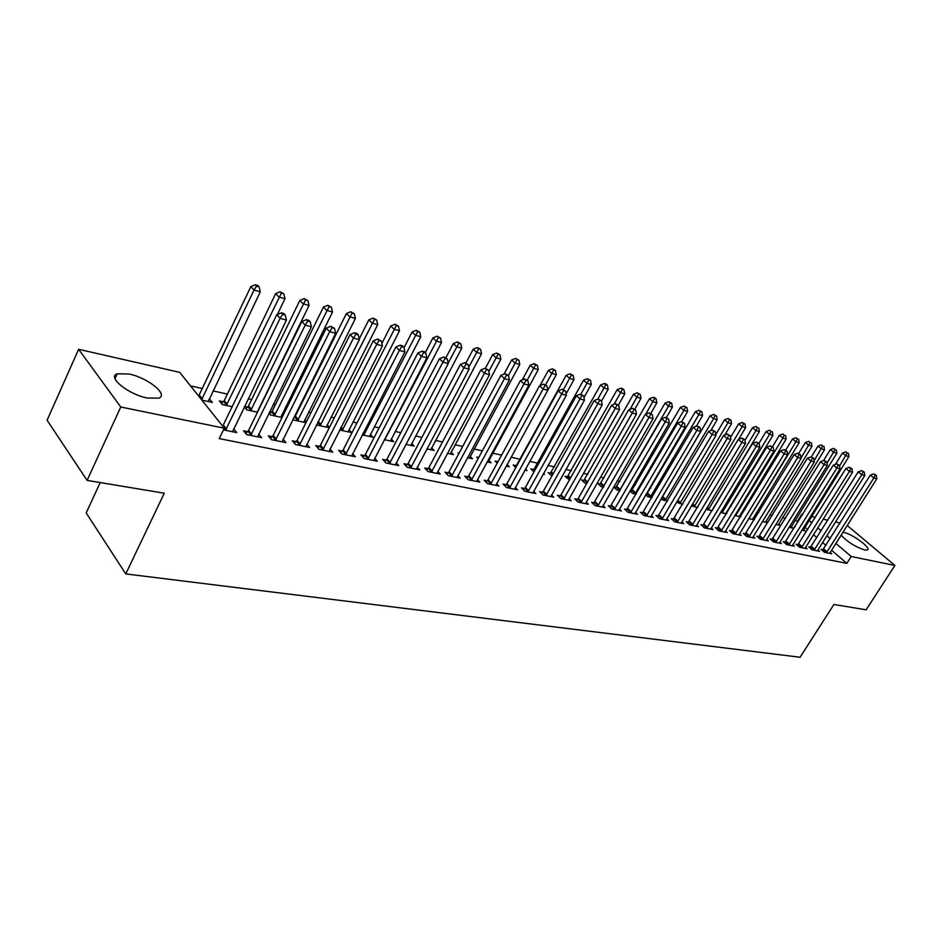 <?xml version="1.0" encoding="UTF-8"?>
<svg xmlns="http://www.w3.org/2000/svg" width="942" height="942" viewBox="0 0 942 942"><rect width="100%" height="100%" fill="white"/><g stroke="black" fill="none" stroke-linecap="round" stroke-linejoin="round"><path stroke-width="1.41" d="M842.972 532.289L843.832 532.442C852.569 534.055 871.845 548.35 867.358 549.951L864.591 549.951C855.101 546.796 847.294 541.85 841.171 535.127M147.305 398.042C128.442 394.486 106.87 377.012 117.185 373.821L129.125 374.021C147.764 377.742 168.877 394.733 158.845 398.125L147.305 398.042M798.263 521.585L795.107 520.443M785.534 518.312L782.602 517.664M772.31 515.38L769.861 514.827M758.84 512.377L756.897 511.942M745.11 509.316L743.674 508.998M731.11 506.207L730.215 506.007M650.628 488.297L649.662 488.074M635.426 484.918L633.613 484.506M619.918 481.456L617.222 480.856M604.105 477.935L600.478 477.135M587.949 474.344L583.369 473.331M571.464 470.682L565.883 469.434M554.638 466.938L548.008 465.454M537.446 463.111L529.734 461.392M519.878 459.201L511.035 457.235M501.58 455.127L492.725 453.149M482.351 450.841L474.073 449.004M462.675 446.461L455.01 444.765M442.528 441.986L435.51 440.42M421.91 437.394L415.563 435.981M400.797 432.696L395.157 431.436M379.155 427.88L374.257 426.785M356.983 422.946L352.873 422.028M334.257 417.895L330.96 417.153M310.954 412.702L308.529 412.16M298.461 409.923L297.66 409.746M287.051 407.38L285.532 407.05M275.347 404.777L273.262 404.318M251.655 399.502L248.229 398.749M227.363 394.097L213.01 390.906M202.459 388.551L190.508 385.902M797.591 520.997L801.772 514.273L802.678 514.485M811.557 516.51L815.383 517.382M823.155 519.148L827.865 520.22M835.554 521.986L840.111 523.022M100.205 482.563L86.181 512.919L125.757 573.925L800.088 657.245L833.906 604.47L866.11 609.815L894.9 565.447L851.215 556.51L835.919 543.44M125.757 573.925L164.273 493.208L87.1 480.385L47.1 420.25L78.61 349.294L179.686 372.349L224.314 428.198L120.764 407.003L78.61 349.294M791.209 526.743L792.799 528.132L788.972 527.308M810.709 547.267L808.683 546.855L812.086 549.81L819.528 551.317L817.95 549.951L817.526 550.917M765.94 521.22L767.6 522.68L762.384 521.55M785.357 542.062L783.261 541.626L786.664 544.629L794.389 546.195L792.752 544.759M739.741 515.486L740.789 516.428M734.76 515.557L740.553 516.817M759.04 536.657L756.862 536.21L760.276 539.248L768.295 540.885L766.6 539.377M706.029 509.339L712.223 510.682M731.71 531.041L729.449 530.582L732.864 533.667L741.201 535.362L739.435 533.784M676.474 502.251L682.762 504.3M703.297 525.2L700.942 524.718L704.357 527.861L713.023 529.628L711.21 527.956M645.741 494.797L647.813 496.728L652.076 497.659M646.188 494.02L646.966 494.197M673.73 519.136L671.293 518.63L674.707 521.821L683.727 523.658L681.831 521.903M616.221 487.485L613.713 486.943L616.963 490.052L620.095 490.723M642.962 512.813L640.419 512.295L643.833 515.533L653.23 517.441L651.263 515.592M584.217 480.502L581.567 479.925L584.841 483.093L586.736 483.505M610.899 506.231L608.249 505.689L611.652 508.974L621.449 510.964L619.4 509.01M550.858 473.225L548.091 472.625L551.918 475.957M577.458 499.366L574.691 498.789L578.094 502.133L588.303 504.217L586.183 502.145M516.075 465.642L513.19 465.007L515.78 467.621M525.506 469.01L527.073 470.576L524.894 470.105M542.557 492.195L539.66 491.594L543.051 494.997L553.719 497.176L551.506 494.962M478.736 457.494L476.746 457.058L478.183 458.53M488.768 460.426L491.088 462.781L487.038 461.91M506.089 484.706L503.063 484.082L506.431 487.532L517.582 489.816L515.286 487.461M451.065 452.125L453.479 454.645L447.403 453.326M467.95 476.864L464.783 476.216L468.127 479.737L479.808 482.116L477.406 479.608M411.642 443.435L414.162 446.119L405.861 444.33M428.021 468.669L424.712 467.986L428.021 471.565L440.244 474.062L437.747 471.377M370.371 434.321L372.997 437.206L362.258 434.886M386.173 460.073L382.699 459.366L385.973 463.005L398.807 465.607L396.193 462.734M316.465 424.924L329.276 427.739M327.121 424.76L329.441 427.397M342.276 451.053L338.625 450.311L341.852 454.009L355.322 456.752L352.591 453.667M268.953 413.102L270.566 415.022L282.047 417.506M269.553 411.866L271.331 412.255M281.729 414.715L282.8 415.975M296.153 441.586L292.314 440.797L295.505 444.565L309.647 447.45L306.809 444.118M223.325 401.775L219.333 400.903L222.3 404.565L232.333 406.744M247.652 431.624L243.613 430.8L246.733 434.627L261.629 437.665L258.65 434.05M224.314 428.198L219.274 438.607L846.834 563.375L831.598 550.269M825.969 545.43L822.613 542.533M816.926 537.647L813.441 534.644M807.694 529.698L804.857 527.249M223.49 429.893L236.666 432.578L233.628 428.81M209.277 398.713L212.35 402.411L201.894 400.15M272.214 436.664L268.282 435.863L271.426 439.667L285.944 442.622L283.036 439.149M244.272 406.885L246.733 409.864L257.507 412.196M244.508 406.402L247.628 407.085M319.503 446.378L315.758 445.613L318.973 449.346L332.773 452.16L329.983 448.945M292.997 419.108L293.81 420.061L305.962 422.687M304.702 419.802L306.409 421.78M364.495 455.622L360.927 454.892L364.189 458.566L377.33 461.239L374.657 458.259M348.999 429.599L351.672 432.59L339.638 429.976M407.344 464.418L403.953 463.723L407.25 467.338L419.767 469.881L417.212 467.114M391.248 438.937L393.815 441.716L384.324 439.655M448.215 472.813L444.977 472.154L448.31 475.698L460.249 478.136L457.8 475.545M431.577 447.827L434.038 450.429L426.879 448.875M487.238 480.832L484.141 480.196L487.497 483.682L498.907 486.001L496.552 483.576M459.048 453.196L457.918 452.949L458.73 453.797M470.129 456.317L472.495 458.754L467.456 457.671M524.517 488.486L521.562 487.885L524.941 491.312L535.857 493.537L533.596 491.253M497.977 461.698L495.162 461.074L497.188 463.134M507.055 464.477L509.269 466.726L506.184 466.055M560.196 495.81L557.37 495.233L560.761 498.601L571.205 500.732L569.039 498.589M533.643 469.469L530.829 468.857L533.973 471.977M543.558 473.426L544.5 474.356L543.193 474.073M594.355 502.828L591.647 502.274L595.05 505.595L605.058 507.632L602.974 505.607M567.708 476.899L565 476.311L569.521 479.772M627.101 509.551L624.499 509.021L627.914 512.283L637.498 514.238L635.497 512.33M600.384 484.035L597.781 483.47L601.067 486.602L603.598 487.155M658.505 516.004L656.009 515.498L659.424 518.701L668.632 520.585L666.701 518.771M629.892 490.923L632.541 493.42L636.25 494.22M630.127 490.523L631.741 490.876M688.661 522.198L686.271 521.703L689.685 524.871L698.528 526.672L696.668 524.965M661.26 498.565L662.779 499.978L667.572 501.014M717.639 528.156L715.331 527.673L718.746 530.793L727.248 532.524L725.458 530.899M691.393 505.854L697.645 507.526M745.499 533.878L743.285 533.419L746.7 536.481L754.872 538.153L753.153 536.61M726.27 512.542L726.93 513.131M720.536 512.483L726.529 513.779M772.322 539.377L770.191 538.942L773.594 541.968L781.46 543.569L779.799 542.097M752.964 518.383L754.401 519.654M748.702 518.583L754.307 519.796M798.145 544.688L796.096 544.264L799.487 547.243L807.07 548.786L805.469 547.384M778.693 524.011L780.317 525.436L775.808 524.458M823.037 549.798L821.059 549.386L824.438 552.318L831.751 553.814L830.208 552.471L829.784 553.413M795.189 526.531L794.459 526.366L795.001 526.837M803.502 529.439L805.069 530.793L801.889 530.099M830.267 538.624L826.899 535.739M821.188 530.864L817.691 527.873M811.91 522.94L809.06 520.502M802.443 514.85L801.772 514.273M847.247 525.542L894.9 565.447M87.1 480.385L120.764 407.003M846.834 563.375L851.215 556.51M208.347 400.927L209.395 398.737M225.527 430.317L280.092 318.361L286.439 320.068L232.568 431.742M222.701 426.184L276.76 314.746L280.092 318.361L282.682 314.298L285.226 314.993L283.883 313.545L281.352 312.862L282.682 314.298M281.352 312.862L276.76 314.746M286.439 320.068L285.226 314.993M208.3 401.539L260.286 291.82L254.01 290.065L250.843 286.615L198.644 396.076M256.577 286.132L259.085 286.839L257.802 285.461L255.294 284.755L256.577 286.132L254.01 290.065L201.588 399.761M259.085 286.839L260.286 291.82M250.843 286.615L255.294 284.755M250.772 435.451L305.208 325.12L311.39 326.78L257.625 436.853M245.827 433.52L248.617 430.388L301.852 321.528L305.208 325.12L307.74 321.104L310.212 321.764L308.858 320.339L306.385 319.668L307.74 321.104M306.385 319.668L301.852 321.528M311.39 326.78L310.212 321.764M275.37 440.467L329.676 331.69L335.682 333.303L282.047 441.833M270.46 438.489L273.168 435.44L326.273 328.134L329.676 331.69L332.137 327.722L334.54 328.369L330.783 326.297L332.137 327.722M330.783 326.297L326.273 328.134M335.682 333.303L334.54 328.369M277.372 314.498L284.979 298.732L278.867 297.024L275.665 293.598L224.267 400.562L221.535 403.623M281.375 293.127L283.813 293.822L280.08 291.773L281.375 293.127L226.304 405.437M283.813 293.822L284.979 298.732M275.665 293.598L280.08 291.773M257.248 412.137L309.047 305.467L303.088 303.795L299.862 300.404L248.558 405.884L245.909 408.863M305.538 299.956L307.916 300.628L304.231 298.602L305.538 299.956L250.631 410.7M307.916 300.628L309.047 305.467M299.862 300.404L304.231 298.602M299.344 445.354L353.497 338.096L359.361 339.673L305.856 446.673M294.457 443.341L297.107 440.373L350.083 334.563L353.497 338.096L355.911 334.175L358.254 334.81L356.877 333.397L354.533 332.762L355.911 334.175M354.533 332.762L350.083 334.563M359.361 339.673L358.254 334.81M322.717 450.111L376.718 344.336L382.428 345.867L329.064 451.406M317.866 448.074L320.445 445.189L373.279 340.827L376.718 344.336L379.073 340.451L381.357 341.075L377.695 339.049L379.073 340.451M377.695 339.049L373.279 340.827M382.428 345.867L381.357 341.075M280.822 417.247L332.514 312.038L326.709 310.413L323.447 307.033L272.25 411.065L269.671 413.962M329.088 306.609L331.407 307.257L327.781 305.255L329.088 306.609L274.369 415.846M331.407 307.257L332.514 312.038M323.447 307.033L327.781 305.255M303.819 422.228L355.393 318.443L349.729 316.853L346.432 313.509L295.364 416.128L293.327 418.472M352.049 313.085L354.322 313.733L350.73 311.755L352.049 313.085L297.519 420.862M354.322 313.733L355.393 318.443M346.432 313.509L350.73 311.755M345.514 454.75L399.349 350.424L404.919 351.919L351.707 456.022M340.698 452.69L343.206 449.876L395.887 346.939L399.349 350.424L401.645 346.585L403.871 347.186L402.481 345.796L400.256 345.196L401.645 346.585M400.256 345.196L395.887 346.939M404.919 351.919L403.871 347.186M326.262 427.091L377.707 324.684L372.184 323.141L368.864 319.809L359.208 339.014M374.457 319.409L376.659 320.033L373.126 318.09L374.457 319.409L320.115 425.76M376.659 320.033L377.707 324.684M368.864 319.809L373.126 318.09M367.745 459.284L421.415 356.359L426.856 357.819L373.797 460.52M362.976 457.188L365.414 454.456L417.93 352.897L421.415 356.359L423.665 352.555L425.831 353.144L424.442 351.766L422.263 351.178L423.665 352.555M422.263 351.178L417.93 352.897M426.856 357.819L425.831 353.144M348.175 431.836L399.479 330.783L394.086 329.276L390.753 325.967L381.875 343.418M396.311 325.579L398.466 326.191L394.969 324.272L396.311 325.579L342.182 430.529M398.466 326.191L399.479 330.783M390.753 325.967L394.969 324.272M389.458 463.711L442.952 362.14L448.251 363.565L395.357 464.912M384.713 461.592L387.091 458.931L439.443 358.714L442.952 362.14L445.142 358.384L447.262 358.949L443.741 357.018L445.142 358.384M443.741 357.018L439.443 358.714M448.251 363.565L447.262 358.949M369.57 436.464L420.733 336.73L415.469 335.258L412.113 331.973L404 347.763M417.636 331.608L419.743 332.196L416.293 330.301L417.636 331.608L363.718 435.192M419.743 332.196L420.733 336.73M412.113 331.973L416.293 330.301M410.641 468.021L463.947 367.78L469.116 369.17L416.411 469.198M405.931 465.89L408.251 463.287L460.426 364.389L463.947 367.78L466.09 364.071L468.162 364.625L464.677 362.705L466.09 364.071M464.677 362.705L460.426 364.389M469.116 369.17L468.162 364.625M390.471 440.997L441.48 342.535L436.334 341.098L432.967 337.848L425.301 352.614M438.466 337.483L440.515 338.072L437.112 336.188L438.466 337.483L384.748 439.749M440.515 338.072L441.48 342.535M432.967 337.848L437.112 336.188M431.342 472.236L484.447 373.291L489.499 374.657L436.97 473.39M426.655 470.082L428.916 467.55L480.915 369.923L484.447 373.291L486.543 369.617L488.557 370.159L485.13 368.263L486.543 369.617M485.13 368.263L480.915 369.923M489.499 374.657L488.557 370.159M410.9 445.413L461.733 348.21L456.717 346.797L453.337 343.571L445.943 357.677M458.801 343.229L460.803 343.795L457.435 341.934L458.801 343.229L448.157 363.129M460.803 343.795L461.733 348.21M453.337 343.571L457.435 341.934M451.548 476.358L504.465 378.672L509.387 380.003L457.047 477.476M446.885 474.191L449.098 471.707L500.908 375.328L504.465 378.672L506.513 375.034L508.48 375.564L505.089 373.691L506.513 375.034M505.089 373.691L500.908 375.328M509.387 380.003L508.48 375.564M430.859 449.734L481.527 353.745L476.628 352.379L473.225 349.164L465.89 363.035M478.654 348.834L480.62 349.388L477.3 347.551L478.654 348.834L468.727 367.286M480.62 349.388L481.527 353.745M473.225 349.164L477.3 347.551M471.294 480.385L523.999 383.924L528.815 385.219L476.664 481.48M466.667 478.195L468.822 475.769L520.443 380.603L523.999 383.924L526.013 380.321L527.932 380.839L524.588 378.99L526.013 380.321M524.588 378.99L520.443 380.603M528.815 385.219L527.932 380.839M450.37 453.962L500.861 359.161L496.069 357.819L492.666 354.628L485.354 368.334M498.071 354.31L499.978 354.851L496.705 353.038L498.071 354.31L488.816 371.395M499.978 354.851L500.861 359.161M492.666 354.628L496.705 353.038M490.594 484.306L543.087 389.058L547.797 390.329L495.845 485.377M485.99 482.116L488.109 479.749L539.53 385.761L543.087 389.058L545.053 385.49L546.937 385.996L543.628 384.171L545.053 385.49M543.628 384.171L539.53 385.761M547.797 390.329L546.937 385.996M469.446 458.095L519.772 364.448L515.086 363.141L511.659 359.974L504.064 374.092M517.028 359.667L518.901 360.197L515.663 358.407L517.028 359.667L508.409 375.505M518.901 360.197L519.772 364.448M511.659 359.974L515.663 358.407M509.457 488.156L561.738 394.074L566.342 395.31L514.591 489.204M504.877 485.942L506.949 483.635L558.17 390.8L561.738 394.074L563.669 390.541L565.506 391.036L562.233 389.234L563.669 390.541M562.233 389.234L558.17 390.8M566.342 395.31L565.506 391.036M488.097 462.133L538.247 369.617L533.667 368.346L530.24 365.202L522.257 379.897M535.574 364.907L537.411 365.425L534.196 363.647L535.574 364.907L527.226 380.179M537.411 365.425L538.247 369.617M530.24 365.202L534.196 363.647M527.897 491.912L579.978 398.972L584.464 400.185L532.925 492.937M523.352 489.699L525.377 487.426L576.386 395.722L579.978 398.972L581.85 395.475L583.651 395.958L580.413 394.18L581.85 395.475M580.413 394.18L576.386 395.722M584.464 400.185L583.651 395.958M497.776 462.063L496.964 462.899M547.773 390.223L556.31 374.68L551.835 373.432L548.397 370.312L540.049 385.561M553.708 370.029L555.497 370.536L552.33 368.781L553.708 370.029L545.606 384.783M555.497 370.536L556.31 374.68M548.397 370.312L552.33 368.781M545.936 495.586L597.793 403.765L602.185 404.942L550.858 496.587M541.414 493.361L543.404 491.147L594.202 400.538L597.793 403.765L599.642 400.303L601.396 400.774L598.194 399.008L599.642 400.303M598.194 399.008L594.202 400.538M602.185 404.942L601.396 400.774M566.071 393.921L573.984 379.626L569.604 378.401L566.166 375.305L516.899 464.606L514.956 466.785M571.441 375.034L573.195 375.528L570.063 373.797L571.441 375.034L563.434 389.564M573.195 375.528L573.984 379.626M566.166 375.305L570.063 373.797M563.587 499.178L615.22 408.451L619.518 409.605L568.403 500.167M559.089 496.952L561.032 494.785L611.629 405.248L615.22 408.451L617.022 405.013L618.741 405.484L615.585 403.741L617.022 405.013M615.585 403.741L611.629 405.248M619.518 409.605L618.741 405.484M583.958 397.571L591.282 384.466L586.984 383.264L583.534 380.191L534.467 468.457L532.571 470.588M588.785 379.932L590.504 380.415L587.408 378.696L588.785 379.932L580.849 394.298M590.504 380.415L591.282 384.466M583.534 380.191L587.408 378.696M580.861 502.698L632.259 413.032L636.462 414.162L585.559 503.664M576.386 500.461L578.294 498.342L628.667 409.852L632.259 413.032L634.037 409.629L635.709 410.088L632.588 408.357L634.037 409.629M632.588 408.357L628.667 409.852M636.462 414.162L635.709 410.088M601.467 401.162L608.191 389.199L603.999 388.033L600.549 384.972L549.81 474.309M605.765 384.725L607.437 385.196L606.059 383.971L604.375 383.5L605.765 384.725L597.734 399.184M607.437 385.196L608.191 389.199M600.549 384.972L604.375 383.5M597.758 506.148L648.932 417.506L653.053 418.613L602.362 507.079M593.319 503.899L645.341 414.35L648.932 417.506L650.675 414.15L652.311 414.598L649.226 412.89L650.675 414.15M649.226 412.89L645.341 414.35M653.053 418.613L652.311 414.598M618.352 405.142L624.758 393.838L620.648 392.684L617.187 389.658L566.684 477.959M622.379 389.411L624.016 389.882L622.638 388.669L620.99 388.198L622.379 389.411L614.078 404.318M624.016 389.882L624.758 393.838M617.187 389.658L620.99 388.198M614.302 509.516L665.252 421.898L669.279 422.982L618.812 510.434M609.886 507.267L661.661 418.766L665.252 421.898L666.96 418.566L668.561 419.002L665.511 417.318L666.96 418.566M665.511 417.318L661.661 418.766M669.279 422.982L668.561 419.002M634.767 409.252L640.972 398.372L636.945 397.253L633.483 394.239L583.216 481.527M638.641 394.003L640.254 394.462L637.251 392.802L638.641 394.003L630.08 409.311M640.254 394.462L640.972 398.372M633.483 394.239L637.251 392.802M630.504 512.813L681.231 426.196L685.164 427.256L634.92 513.72M626.112 510.564L677.628 423.076L681.231 426.196L682.891 422.887L684.469 423.311L681.455 421.651L682.891 422.887M681.455 421.651L677.628 423.076M685.164 427.256L684.469 423.311M650.816 413.314L656.845 402.823L652.912 401.716L649.45 398.725L599.418 485.024M654.572 398.501L656.15 398.949L654.761 397.748L653.183 397.312L654.572 398.501L645.753 414.197M656.15 398.949L656.845 402.823M649.45 398.725L653.183 397.312M646.377 516.051L696.856 430.4L700.718 431.436L650.698 516.934M642.008 513.802L693.265 427.303L696.856 430.4L698.493 427.126L700.036 427.538L697.056 425.89L698.493 427.126M697.056 425.89L693.265 427.303M700.718 431.436L700.036 427.538M666.394 417.553L672.4 407.18L668.537 406.096L665.076 403.117L615.279 488.451M670.174 402.905L671.717 403.341L668.785 401.716L670.174 402.905L668.537 406.096L619.506 490.605M671.717 403.341L672.4 407.18M665.076 403.117L668.785 401.716M661.92 519.219L712.176 434.509L715.955 435.522L666.159 520.078M657.575 516.97L708.572 431.448L712.176 434.509L713.777 431.271L715.284 431.683L712.329 430.047L713.777 431.271M712.329 430.047L708.572 431.448M715.955 435.522L715.284 431.683M681.655 421.698L687.636 411.442L683.857 410.382L680.383 407.427L630.834 491.818M685.458 407.227L686.965 407.65L684.069 406.049L685.458 407.227L683.857 410.382L635.038 493.961M686.965 407.65L687.636 411.442M680.383 407.427L684.069 406.049M677.157 522.315L727.165 438.536L730.874 439.537L681.302 523.163M672.823 520.066L723.574 435.498L727.165 438.536L728.743 435.334L730.227 435.734L727.306 434.109L728.743 435.334M727.306 434.109L723.574 435.498M730.874 439.537L730.227 435.734M692.076 525.353L741.86 442.493L745.487 443.47L696.15 526.189M687.778 523.104L738.269 439.467L741.86 442.493L743.403 439.302L744.851 439.702L741.966 438.101L743.403 439.302M741.966 438.101L738.269 439.467M745.487 443.47L744.851 439.702M706.712 528.332L756.249 446.355L759.805 447.309L710.704 529.157M702.438 526.095L752.658 443.352L756.249 446.355L757.768 443.211L759.193 443.588L756.332 442.01L757.768 443.211M756.332 442.01L752.658 443.352M759.805 447.309L759.193 443.588M721.054 531.264L770.356 450.146L773.841 451.088L724.963 532.053M716.803 529.015L766.776 447.167L770.356 450.146L771.851 447.026L773.241 447.403L770.415 445.837L771.851 447.026M770.415 445.837L766.776 447.167M773.841 451.088L773.241 447.403M735.113 534.126L784.191 453.867L787.606 454.786L738.952 534.903M730.886 531.877L780.6 450.912L784.191 453.867L785.652 450.771L787.017 451.136L784.215 449.593L785.652 450.771M784.215 449.593L780.6 450.912M787.606 454.786L787.017 451.136M748.914 536.94L797.744 457.518L801.1 458.413L752.682 537.705M744.71 534.691L794.165 454.574L797.744 457.518L799.181 454.444L800.523 454.809L797.756 453.267L799.181 454.444M797.756 453.267L794.165 454.574M801.1 458.413L800.523 454.809M762.443 539.695L811.038 461.085L814.324 461.969L766.14 540.449M758.263 537.458L807.471 458.165L811.038 461.085L812.451 458.048L813.77 458.401L811.027 456.882L812.451 458.048M811.027 456.882L807.471 458.165M814.324 461.969L813.77 458.401M696.397 426.137L702.555 415.622L698.858 414.586L695.396 411.654L646.071 495.103M700.424 411.454L701.908 411.866L699.035 410.276L700.424 411.454L698.858 414.586L650.251 497.258M701.908 411.866L702.555 415.622M695.396 411.654L699.035 410.276M710.751 430.635L717.192 419.708L713.565 418.695L710.091 415.787L661.979 497.341M715.108 415.599L716.556 415.999L713.718 414.433L715.108 415.599L713.565 418.695L665.182 500.496M716.556 415.999L717.192 419.708M710.091 415.787L713.718 414.433M724.822 435.027L731.534 423.723L727.978 422.734L724.516 419.838L715.79 434.592M729.485 419.661L730.91 420.061L728.107 418.495L729.485 419.661L727.978 422.734L679.806 503.664M730.91 420.061L731.534 423.723M724.516 419.838L728.107 418.495M738.634 439.337L745.593 427.668L742.108 426.691L738.646 423.818L730.521 437.477M743.591 423.641L744.992 424.03L742.202 422.487L743.591 423.641L742.108 426.691L694.16 506.772M744.992 424.03L745.593 427.668M738.646 423.818L742.202 422.487M712.081 510.646L759.382 431.518L755.967 430.565L752.505 427.715L744.957 440.326M757.427 427.538L756.037 426.408L757.427 427.538L755.967 430.565L708.231 509.822M758.793 427.927L759.382 431.518M752.505 427.715L756.037 426.408M725.811 513.625L772.911 435.31L769.555 434.368L766.093 431.53L758.958 443.399M770.992 431.377L769.602 430.235L770.992 431.377L769.555 434.368L722.043 512.813M772.334 431.754L772.911 435.31M766.093 431.53L769.602 430.235M739.293 516.546L786.181 439.019L782.884 438.101L779.434 435.286L772.475 446.767M784.297 435.133L782.908 434.003L784.297 435.133L782.884 438.101L735.596 515.745M785.616 435.498L786.181 439.019M779.434 435.286L782.908 434.003M775.725 542.404L824.085 464.594L827.312 465.454L779.352 543.134M771.557 540.166L820.517 461.698L824.085 464.594L825.475 461.58L826.758 461.921L824.038 460.414L825.475 461.58M824.038 460.414L820.517 461.698M827.312 465.454L826.758 461.921M752.528 519.407L799.193 442.669L795.966 441.763L792.516 438.96L785.746 450.099M797.356 438.819L795.966 437.7L797.356 438.819L795.966 441.763L748.902 518.63M798.639 439.184L799.193 442.669M792.516 438.96L795.966 437.7M788.76 545.053L836.873 468.033L840.04 468.88L792.316 545.771M784.615 542.816L833.317 465.16L836.873 468.033L838.239 465.042L839.499 465.383L836.814 463.888L838.239 465.042M836.814 463.888L833.317 465.16M840.04 468.88L839.499 465.383M765.516 522.221L811.969 446.249L808.801 445.354L805.363 442.575L798.663 453.514M810.167 442.434L808.789 441.327L810.167 442.434L801.03 458.024M811.427 442.787L811.969 446.249M805.363 442.575L808.789 441.327M801.548 547.655L849.425 471.4L852.534 472.236L805.033 548.374M797.427 545.43L845.869 468.551L849.425 471.4L850.767 468.445L852.015 468.775L849.343 467.303L850.767 468.445M849.343 467.303L845.869 468.551M852.534 472.236L852.015 468.775M778.269 524.988L824.509 449.758L821.4 448.887L817.962 446.119L811.298 456.952M822.743 445.99L821.365 444.883L822.743 445.99L814.123 460.685M823.979 446.331L824.509 449.758M817.962 446.119L821.365 444.883M814.1 550.21L861.753 474.721L864.791 475.533L817.927 549.975M810.002 547.997L858.197 471.883L861.753 474.721L863.06 471.777L864.285 472.107L861.647 470.647L863.06 471.777M861.647 470.647L858.197 471.883M864.791 475.533L864.285 472.107M790.797 527.697L836.826 453.196L833.764 452.348L830.338 449.605L823.532 460.603M835.083 449.475L833.717 448.38L835.083 449.475L826.97 463.311M836.308 449.817L836.826 453.196M830.338 449.605L833.717 448.38M826.428 552.73L873.835 477.971L876.825 478.772L830.196 552.483M822.342 550.505L870.302 475.145L873.835 477.971L875.13 475.051L876.331 475.369L873.717 473.92L875.13 475.051M873.717 473.92L870.302 475.145M876.825 478.772L876.331 475.369M803.102 530.37L848.919 456.587L845.916 455.74L842.489 453.02L835.413 464.394M847.211 452.89L845.834 451.807L847.211 452.89L839.581 465.901M848.412 453.232L848.919 456.587M842.489 453.02L845.834 451.807M225.868 429.964L222.771 426.102M226.516 429.046L223.419 425.183M199.351 395.11L202.294 398.796M198.715 396.005L201.67 399.691M251.102 435.11L247.981 431.283M251.738 434.215L248.617 430.388M275.688 440.126L272.532 436.334M276.324 439.231L273.168 435.44M224.267 400.562L227.246 404.212M223.643 401.445L226.622 405.107M248.558 405.884L251.573 409.499M247.934 406.756L250.949 410.382M299.662 445.013L296.471 441.256M300.286 444.141L297.107 440.373M323.024 449.781L319.821 446.061M323.659 448.91L320.445 445.189M272.25 411.065L275.3 414.657M271.637 411.925L274.687 415.516M295.364 416.128L298.437 419.685M294.764 416.976L297.837 420.544M345.82 454.433L342.582 450.735M346.444 453.573L343.206 449.876M318.231 421.404L321.034 424.595M317.748 422.381L320.421 425.443M368.063 458.966L364.801 455.304M368.675 458.118L365.414 454.456M341.075 427.138L343.076 429.387M340.592 428.104L342.476 430.223M389.764 463.393L386.479 459.767M390.377 462.557L387.091 458.931M363.377 432.708L364.601 434.062M362.894 433.65L364.012 434.886M410.947 467.715L407.65 464.112M411.548 466.891L408.251 463.287M431.636 471.93L428.316 468.362M432.237 471.118L428.916 467.55M451.842 476.051L448.51 472.519M452.431 475.251L449.098 471.707M471.589 480.079L468.245 476.57M472.178 479.278L468.822 475.769M490.876 484.011L487.52 480.538M491.465 483.222L488.109 479.749M509.74 487.862L506.372 484.412M510.317 487.085L506.949 483.635M528.179 491.618L524.8 488.203M528.756 490.853L525.377 487.426M546.219 495.304L542.827 491.901M546.796 494.538L543.404 491.147M563.869 498.895L560.466 495.527M564.435 498.141L561.032 494.785M534.467 468.457L535.409 469.387M533.914 469.198L534.95 470.223M581.132 502.416L577.729 499.083M581.697 501.674L578.294 498.342M551.671 472.225L553.178 473.708M551.129 472.955L552.718 474.521M598.029 505.866L594.626 502.557M598.594 505.124L595.179 501.815M568.521 475.91L570.569 477.912M567.967 476.628L570.11 478.713M614.573 509.233L611.17 505.948M615.126 508.515L611.711 505.23M585.017 479.513L587.596 481.998M584.476 480.232L587.137 482.799M630.775 512.542L627.36 509.281M631.317 511.824L627.914 508.562M601.173 483.058L604.258 486.001M600.643 483.764L603.798 486.79M646.636 515.78L643.221 512.542M647.189 515.062L643.763 511.836M617.01 486.519L620.295 489.64M616.48 487.226L619.765 490.335M662.179 518.948L658.764 515.745M662.721 518.241L659.306 515.038M632.529 489.922L635.815 493.007M632 490.605L635.297 493.702M677.404 522.056L673.989 518.865M677.946 521.35L674.531 518.171M692.335 525.094L688.92 521.939M692.865 524.411L689.45 521.256M706.959 528.073L703.544 524.941M707.489 527.39L704.074 524.27M721.301 531.005L717.886 527.897M721.831 530.322L718.405 527.226M735.361 533.867L731.958 530.782M735.89 533.207L732.476 530.122M749.161 536.681L745.746 533.619M749.679 536.022L746.264 532.96M762.69 539.448L759.287 536.41M763.208 538.789L759.794 535.751M647.743 493.243L651.028 496.316M647.213 493.938L650.51 496.999M662.65 496.516L665.947 499.554M662.132 497.188L665.429 500.237M677.734 500.131L680.571 502.734M677.298 500.873L680.053 503.405M692.629 503.77L694.913 505.854M692.193 504.5L694.407 506.513M707.23 507.326L708.985 508.904M706.794 508.044L708.478 509.563M721.548 510.8L722.797 511.906M721.113 511.518L722.29 512.566M735.596 514.191L736.338 514.85M735.16 514.897L735.832 515.498M775.961 542.156L772.558 539.13M776.479 541.497L773.064 538.483M788.996 544.806L785.593 541.815M789.502 544.17L786.099 541.167M801.783 547.42L798.38 544.441M802.278 546.784L798.887 543.805M814.335 549.975L810.944 547.031M814.83 549.339L811.439 546.395M826.652 552.483L823.273 549.563M827.147 551.859L823.767 548.939M117.185 373.821L115.006 378.602"/></g></svg>
